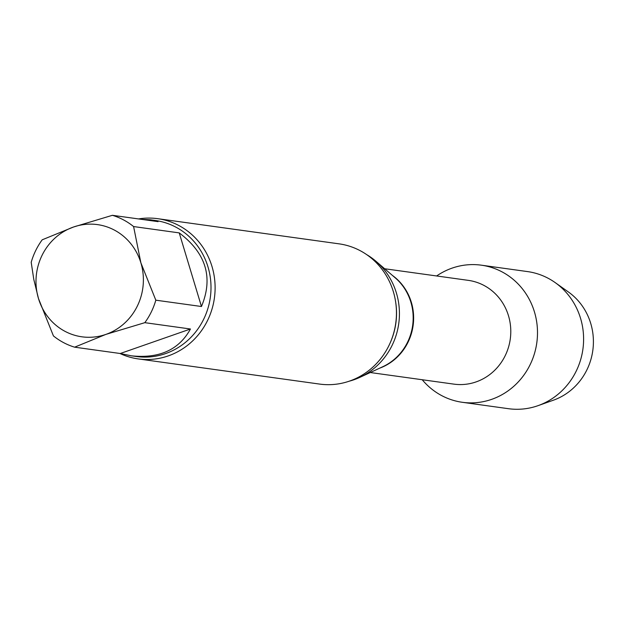 <?xml version="1.0" encoding="UTF-8"?>
<svg xmlns="http://www.w3.org/2000/svg" width="624" height="624" viewBox="0 0 624 624"><rect width="100%" height="100%" fill="white"/><g stroke="black" fill="none" stroke-linecap="round" stroke-linejoin="round"><path stroke-width="0.94" d="M74.615 347.178L120.253 353.512L190.46 329.004L144.823 322.67L105.893 334.394L74.615 347.178A68.671 65.044 97.9 0 1 53.43 335.923L38.493 298.584L33.805 279.505L31.2 262.306A68.671 65.044 97.9 0 1 42.198 239.811L73.484 227.027L112.406 215.303L158.044 221.637L150.22 219.781L141.742 219.375M201.458 306.509L179.228 232.892L133.598 226.559L140.884 262.837L155.821 300.183L201.458 306.509C213.478 277.657 206.068 253.118 179.228 232.892M120.253 353.512L131.344 355.813C159.284 358.761 178.994 349.822 190.46 329.004M38.493 298.584A56.636 53.641 97.9 0 1 73.484 227.027A56.636 53.641 97.9 0 1 140.884 262.837A56.636 53.641 97.9 0 1 105.893 334.394A56.636 53.641 97.9 0 1 38.493 298.584M155.821 300.183A68.671 65.044 97.9 0 1 144.823 322.67M112.406 215.303A68.671 65.044 97.9 0 1 133.598 226.559M481.385 265.184A69.209 65.559 97.9 0 0 452.065 268.133A69.209 65.559 97.9 0 0 436.628 275.964A69.209 65.559 97.9 0 1 452.065 268.133A69.209 65.559 97.9 0 1 531.188 303.241A69.209 65.559 97.9 0 1 507.702 391.108A69.209 65.559 97.9 0 1 422.23 379.743A69.209 65.559 97.9 0 0 462.361 402.301L508.466 408.697A69.209 65.559 97.9 0 0 538.114 405.631A69.209 65.559 97.9 0 0 582.91 349.151A69.209 65.559 97.9 0 0 555.181 282.602A69.209 65.559 97.9 0 0 527.491 271.58L481.385 265.184A69.209 65.559 97.9 0 1 536.812 342.748A69.209 65.559 97.9 0 1 462.361 402.301M366.725 254.654A68.671 65.044 97.9 0 1 375.937 261.253A68.671 65.044 97.9 0 1 359.83 377.372A68.671 65.044 97.9 0 1 349.159 381.209M138.551 218.93A70.793 67.057 97.9 0 1 157.716 218.681L339.058 243.844A70.793 67.057 97.9 0 1 395.749 323.177A70.793 67.057 97.9 0 1 319.597 384.08L138.263 358.917A70.793 67.057 97.9 0 1 119.886 353.457M157.716 218.681A70.793 67.057 97.9 0 1 214.406 298.015A70.793 67.057 97.9 0 1 138.263 358.917M555.181 282.602L568.409 291.985A60.879 57.665 97.9 0 1 592.8 350.516A60.879 57.665 97.9 0 1 553.394 400.202L538.114 405.631M384.657 268.749L468.32 280.363A52.385 49.624 97.9 0 1 510.268 339.066A52.385 49.624 97.9 0 1 453.921 384.134L370.258 372.528M392.488 275.48A52.385 49.624 97.9 0 1 413.111 325.588A52.385 49.624 97.9 0 1 379.626 368.183M375.937 261.253L395.187 277.805A52.556 49.78 97.9 0 1 382.855 366.686L359.83 377.372M395.53 301.22A68.671 65.044 97.9 0 1 389.555 344.253M150.22 219.781L155.329 220.49A68.671 65.044 97.9 0 1 210.319 297.445A68.671 65.044 97.9 0 1 136.453 356.522L131.344 355.813"/></g></svg>
